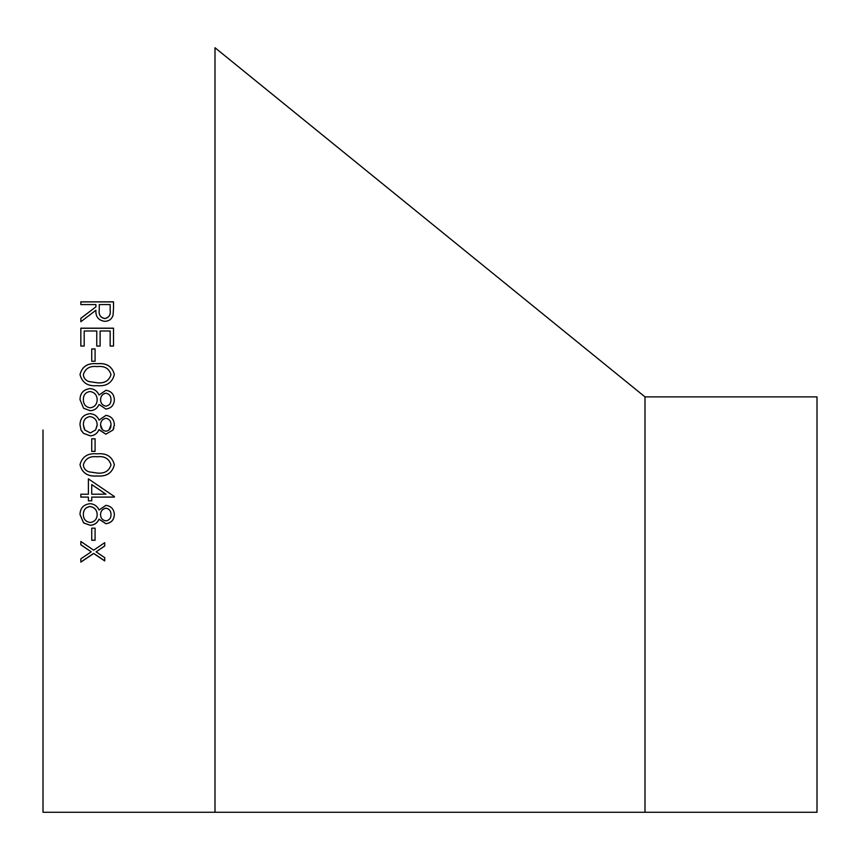 <?xml version="1.0" encoding="UTF-8"?>
<svg xmlns="http://www.w3.org/2000/svg" width="860" height="860" viewBox="0 0 860 860"><rect width="100%" height="100%" fill="white"/><g stroke="black" fill="none" stroke-linecap="round" stroke-linejoin="round"><path stroke-width="1.29" d="M645 812.27L645 396.89L817 396.89L817 812.27L43 812.27L43 430M98.835 429.935L99.05 429.548C97.341 433.44 94.439 435.547 90.354 435.859L83.592 433.386L81.023 430L80.001 424.722C80.206 418.121 83.57 414.434 90.085 413.66C94.299 413.983 97.287 416.122 99.05 420.11L105.973 415.337C111.306 416.208 114.1 419.4 114.358 424.915L112.972 430L105.877 434.192L99.05 429.548C97.331 433.451 94.439 435.558 90.354 435.869L83.592 433.386L81.334 430.634M113.52 346.053L110.166 346.053L110.166 331.003L100.115 331.003L100.115 346.053L96.761 346.053L96.761 331.003L84.194 331.003L84.194 346.053L80.84 346.053L80.84 328.176L113.52 328.176L113.52 346.053M95.084 361.243L91.73 361.243L91.73 348.923L95.084 348.923L95.084 361.243M114.358 374.508C112.251 382.754 106.522 386.484 97.169 385.688C87.784 386.462 82.066 382.732 80.001 374.508C82.13 366.381 87.849 362.791 97.169 363.715C106.468 362.769 112.198 366.36 114.358 374.508C112.198 366.414 106.468 362.823 97.169 363.769C87.881 362.845 82.151 366.435 80.001 374.551M90.354 410.736L83.592 408.263L80.001 399.61C80.206 393.031 83.57 389.365 90.085 388.602C94.299 388.913 97.287 391.053 99.05 395.019L105.973 390.268C111.306 391.139 114.1 394.31 114.358 399.803C114.014 405.243 111.187 408.328 105.877 409.059L99.05 404.426C97.341 408.317 94.45 410.413 90.354 410.736M95.084 451.36L91.73 451.36L91.73 438.793L95.084 438.793L95.084 451.36L91.73 451.339M114.358 464.755C112.251 473.043 106.522 476.784 97.169 475.978C87.784 476.762 82.066 473.021 80.001 464.755C82.13 456.563 87.849 452.94 97.169 453.865C106.468 452.908 112.198 456.542 114.358 464.755M91.73 497.101L91.73 500.81L88.386 500.81L88.386 497.101L80.84 497.101L80.84 494.221L88.386 494.221L88.386 478.891L114.358 496.521L114.358 497.101L91.73 497.101L114.358 497.048M90.354 525.342L83.592 522.944L80.001 514.516C80.206 508.066 83.57 504.454 90.085 503.691C94.299 504.003 97.287 506.11 99.05 510.012L105.973 505.336C111.306 506.196 114.1 509.324 114.358 514.699C114.014 520.01 111.187 523.02 105.877 523.718L99.05 519.214C97.341 522.998 94.45 525.041 90.354 525.342L83.592 522.869L80.001 514.441M95.084 540.274L91.73 540.274L91.73 528.18L95.084 528.18L95.084 540.274M104.727 546.014L96.105 551.851L104.727 557.667L104.727 560.946L93.665 553.507L80.84 562.128L80.84 558.85L91.214 551.851L80.84 544.81L80.84 541.477L93.665 550.196L104.727 542.681L104.727 546.014M113.52 307.988L113.079 315.029C111.907 319.049 109.134 321.145 104.78 321.328C98.448 320.404 95.503 316.716 95.922 310.267L80.84 321.726L80.84 318.254L95.922 306.837L95.922 304.58L80.84 304.58L80.84 301.817L113.52 301.817L113.52 307.988M645 396.89L215 47.73L215 812.27M80.84 318.35L95.922 306.837M80.84 301.914L113.52 301.914M99.233 310.363L99.233 310.363C98.642 314.91 100.502 317.673 104.791 318.608C108.983 317.662 110.779 314.954 110.166 310.481L110.166 304.58L99.276 304.58L99.233 310.267C98.642 314.825 100.502 317.577 104.791 318.522C108.983 317.566 110.779 314.857 110.166 310.385L110.166 310.481M104.727 545.917L96.105 551.851M104.727 560.838L93.665 553.41L80.84 562.021M91.214 551.851L80.84 544.724M95.084 540.188L91.73 540.188M114.358 514.635C114.014 519.945 111.187 522.944 105.877 523.643L99.05 519.139C97.341 522.923 94.45 524.965 90.354 525.266M97.18 514.731L97.18 514.656C96.986 509.958 94.589 507.239 89.988 506.508C85.548 507.25 83.334 509.905 83.356 514.473L83.356 514.538C83.431 519.182 85.742 521.827 90.3 522.504C94.654 521.773 96.954 519.182 97.18 514.731C96.986 510.023 94.589 507.303 89.988 506.572C85.548 507.314 83.334 509.969 83.356 514.538M111.005 514.538L111.005 514.473C110.994 510.937 109.306 508.819 105.931 508.152C102.501 508.862 100.695 511.012 100.534 514.592L100.534 514.656C100.695 518.204 102.512 520.279 105.995 520.88C109.403 520.203 111.069 518.096 111.005 514.538C110.994 511.001 109.306 508.883 105.931 508.206C102.501 508.926 100.695 511.077 100.534 514.656M91.73 500.756L88.386 500.756M88.386 497.101L80.84 497.048M105.931 494.167L91.73 484.546L91.73 494.221L105.931 494.167M105.931 494.221L91.73 484.588M114.358 464.733C112.251 473.011 106.522 476.752 97.169 475.935L97.169 475.935C87.784 476.719 82.066 472.989 80.001 464.733M111.005 464.862L111.005 464.83C109.059 458.573 104.458 455.886 97.18 456.767C89.913 455.875 85.301 458.563 83.356 464.83L83.356 464.862C83.667 468.367 85.538 470.689 88.967 471.828L97.18 473.065C104.501 473.763 109.112 471.033 111.005 464.862C109.069 458.595 104.458 455.908 97.18 456.789C89.913 455.897 85.301 458.584 83.356 464.862M80.001 424.722C80.206 418.121 83.57 414.445 90.085 413.681L90.085 413.681C94.299 413.993 97.287 416.143 99.05 420.121L105.973 415.348C111.306 416.219 114.1 419.411 114.358 424.915M114.348 425.087L114.326 425.657M113.875 428.033L113.036 429.892M112.939 430.043L105.877 434.182L99.276 429.946M97.169 425.474L97.18 424.947C96.986 420.121 94.589 417.347 89.988 416.595C85.548 417.347 83.334 420.067 83.356 424.754L84.839 430L90.3 432.935L95.567 430L97.158 425.539M83.356 424.754L84.302 429.129M109.048 429.968L111.005 424.754C110.994 421.12 109.306 418.96 105.931 418.272C102.501 419.003 100.695 421.206 100.534 424.872L102.426 429.656M100.534 424.872L100.534 424.872C100.695 428.506 102.512 430.634 105.995 431.258C109.403 430.57 111.069 428.398 111.005 424.754M97.18 424.947L95.567 430M80.001 399.631C80.206 393.063 83.57 389.397 90.085 388.634L90.085 388.634C94.299 388.946 97.287 391.085 99.05 395.052L105.973 390.3C111.306 391.171 114.1 394.342 114.358 399.835M83.356 399.642L83.356 399.663C83.431 404.415 85.742 407.135 90.3 407.823C94.654 407.07 96.954 404.415 97.18 399.857L97.18 399.835C96.986 395.03 94.589 392.257 89.988 391.515C85.548 392.267 83.334 394.976 83.356 399.642C83.431 404.383 85.742 407.113 90.3 407.812L90.3 407.812C94.654 407.049 96.954 404.394 97.18 399.835M100.534 399.76L100.534 399.782C100.695 403.404 102.523 405.533 105.995 406.156C109.403 405.458 111.069 403.297 111.005 399.663L111.005 399.642C110.994 396.03 109.306 393.869 105.931 393.192C102.501 393.912 100.695 396.105 100.534 399.76C100.695 403.383 102.512 405.512 105.995 406.135L105.995 406.135C109.403 405.447 111.069 403.275 111.005 399.642M97.18 382.818C104.479 383.517 109.08 380.797 111.005 374.648L111.005 374.605C109.069 368.392 104.458 365.726 97.18 366.607C89.913 365.726 85.301 368.381 83.356 374.605C83.667 378.088 85.538 380.41 88.967 381.55L97.18 382.775C104.501 383.474 109.112 380.743 111.005 374.605M83.356 374.605L83.356 374.648C83.667 378.131 85.538 380.442 88.967 381.593L97.18 382.775M91.73 348.988L95.084 348.988M80.84 328.262L113.52 328.262"/></g></svg>

